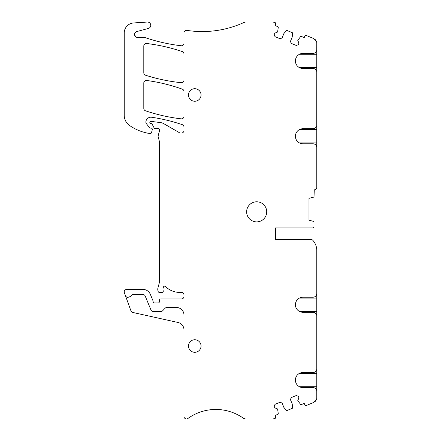<?xml version="1.0" encoding="UTF-8"?>
<svg xmlns="http://www.w3.org/2000/svg" width="441" height="441" viewBox="0 0 441 441"><rect width="100%" height="100%" fill="white"/><g stroke="black" fill="none" stroke-linecap="round" stroke-linejoin="round"><path stroke-width="0.66" d="M135.128 36.19L134.764 33.422M135.007 35.997L134.731 33.51M272.88 22.05L274.804 22.43A5.022 5.022 0 0 0 272.88 22.05L246.017 22.05A5.022 5.022 0 0 0 243.934 22.502A100.416 100.416 0 0 1 186.868 30.379A2.508 2.508 0 0 0 183.974 32.86L183.974 43.262A2.508 2.508 0 0 1 181.168 45.754A175.733 175.733 0 0 1 147.239 38.306L145.128 37.601A2.508 2.508 0 0 0 144.323 37.468L137.592 37.468A3.01 3.01 0 0 1 136.815 31.548L148.33 28.461A3.263 3.263 0 0 0 147.272 22.05L133.606 22.954A10.044 10.044 0 0 0 124.224 32.97L124.224 115.195A12.552 12.552 0 0 0 129.615 125.514A47.7 47.7 0 0 0 148.193 133.254A23.599 23.599 0 0 0 150.183 133.529A1.257 1.257 0 0 0 151.517 132.609L152.299 129.682A1.257 1.257 0 0 0 151.087 128.099L150.331 128.099A1.003 1.003 0 0 1 149.543 127.714L146.395 123.684A2.508 2.508 0 0 1 145.866 122.174A5.022 5.022 0 0 1 151.621 117.251A175.733 175.733 0 0 1 182.271 124.66A2.508 2.508 0 0 1 183.974 127.036L183.974 130.497A2.508 2.508 0 0 1 181.46 133.011L180.612 133.011A2.508 2.508 0 0 1 179.355 132.675L163.644 123.601A7.53 7.53 0 0 0 160.86 122.659L150.965 121.352A1.003 1.003 0 0 0 149.83 122.344L149.83 122.592A1.003 1.003 0 0 0 150.833 123.596L151.087 123.596A1.257 1.257 0 0 1 152.195 124.263L154.218 128.083A1.003 1.003 0 0 0 155.105 128.618L158.115 128.618A1.505 1.505 0 0 1 159.57 130.514L158.203 135.624A2.508 2.508 0 0 0 158.203 136.925L159.537 141.908A2.508 2.508 0 0 1 159.62 142.559L159.62 281.038A5.022 5.022 0 0 1 159.449 282.339L157.933 287.995A5.022 5.022 0 0 0 157.933 290.591L158.176 291.495A1.257 1.257 0 0 0 159.388 292.422L162.012 292.422A1.257 1.257 0 0 0 163.209 290.795A5.022 5.022 0 0 1 163.192 287.896L163.44 287.047A1.257 1.257 0 0 1 165.529 286.518A20.082 20.082 0 0 0 179.757 292.422L181.46 292.422A2.508 2.508 0 0 1 183.974 294.935L183.974 296.44A2.508 2.508 0 0 1 181.46 298.948L160.728 298.948A1.257 1.257 0 0 0 159.471 300.128L159.366 301.793A1.257 1.257 0 0 1 158.115 302.967L154.35 302.967A1.257 1.257 0 0 1 153.093 301.71L153.093 301.236A1.257 1.257 0 0 0 152.999 300.756L150.353 294.373A8.032 8.032 0 0 0 142.934 289.412L126.732 289.412A2.508 2.508 0 0 0 124.379 292.78L130.955 310.855A2.508 2.508 0 0 0 132.769 312.448L178.07 322.492A7.53 7.53 0 0 1 183.974 329.846L183.974 416.425A2.508 2.508 0 0 0 187.949 418.465A47.7 47.7 0 0 1 243.145 418.046A5.022 5.022 0 0 0 246.017 418.95L272.88 418.95A5.022 5.022 0 0 0 274.798 418.57L272.88 418.95M315.403 401.277L316.412 399.7L313.678 402.468L306.44 405.461A1.257 1.257 0 0 1 304.797 404.783L304.224 403.394L301.242 404.629A0.502 0.502 0 0 1 300.668 404.491L297.78 400.626L298.932 397.837L298.309 396.332L296.341 395.516L291.236 397.628L290.421 399.596L292.245 404.006L292.548 407.853A0.502 0.502 0 0 1 292.24 408.355L286.975 410.532A0.502 0.502 0 0 1 286.402 410.395L283.899 407.462L282.075 403.057L280.107 402.242L275.002 404.353L274.186 406.321L274.809 407.831L277.598 408.983L278.288 413.757A0.502 0.502 0 0 1 277.979 414.264L274.997 415.499L275.575 416.888A1.257 1.257 0 0 1 274.897 418.531L274.798 418.57M146.814 38.169L145.91 37.865M274.804 22.43L274.897 22.469A1.257 1.257 0 0 1 275.575 24.112L274.997 25.501L277.979 26.736A0.502 0.502 0 0 1 278.288 27.243L277.598 32.017L274.809 33.169L274.186 34.679L275.002 36.647L280.107 38.758L282.075 37.943L283.899 33.538L286.402 30.605A0.502 0.502 0 0 1 286.975 30.468L292.24 32.645A0.502 0.502 0 0 1 292.548 33.147L292.245 36.994L290.421 41.404L291.236 43.372L296.341 45.484L298.309 44.668L298.932 43.163L297.78 40.374L300.668 36.509A0.502 0.502 0 0 1 301.242 36.371L304.224 37.606L304.797 36.217A1.257 1.257 0 0 1 306.44 35.539L313.678 38.532L316.412 41.3A5.022 5.022 0 0 1 316.776 43.174L316.737 50.18M316.737 71.718L316.776 49.657M316.776 49.651A3.765 3.765 0 0 1 313.011 53.416L302.939 53.416A7.53 7.53 0 0 0 295.409 60.952A7.53 7.53 0 0 0 302.939 68.482L313.011 68.482A3.765 3.765 0 0 1 316.776 72.247L316.737 125.498M316.737 147.029L316.776 122.482M316.776 124.968A3.765 3.765 0 0 1 313.011 128.733L302.939 128.733A7.53 7.53 0 0 0 295.409 136.263A7.53 7.53 0 0 0 302.939 143.794L313.011 143.794A3.765 3.765 0 0 1 316.776 147.559L316.776 187.337A2.508 2.508 0 0 1 314.262 189.845L314.014 197.044L308.992 198.351L308.992 220.191L314.014 221.498L314.014 226.652A1.257 1.257 0 0 1 312.757 227.903L275.603 227.903L275.603 239.452L310.916 239.452A2.508 2.508 0 0 1 312.757 240.257A15.06 15.06 0 0 1 316.776 250.499L316.776 311.401L299.433 311.401M316.776 168.677L316.776 187.337M316.737 315.508L316.776 311.401M316.737 293.971L316.776 293.441A3.765 3.765 0 0 1 313.011 297.206L302.939 297.206A7.53 7.53 0 0 0 295.409 304.737A7.53 7.53 0 0 0 302.939 312.267L313.011 312.267A3.765 3.765 0 0 1 316.776 316.032L316.776 386.718L299.433 386.718M316.737 390.82L316.776 386.718M316.737 369.282L316.776 368.753A3.765 3.765 0 0 1 313.011 372.518L302.939 372.518A7.53 7.53 0 0 0 295.409 380.048A7.53 7.53 0 0 0 302.939 387.584L313.011 387.584A3.765 3.765 0 0 1 316.776 391.349L316.776 397.826A5.022 5.022 0 0 1 316.412 399.7M183.974 91.513L183.974 116.341A2.508 2.508 0 0 1 181.168 118.833A175.733 175.733 0 0 1 145.513 110.807A2.508 2.508 0 0 1 143.805 108.42L143.805 82.969A2.508 2.508 0 0 1 146.655 80.477A175.733 175.733 0 0 1 182.309 89.148A2.508 2.508 0 0 1 183.974 91.513M146.616 43.499A175.733 175.733 0 0 1 182.271 51.58A2.508 2.508 0 0 1 183.974 53.962L183.974 80.19A2.508 2.508 0 0 1 181.207 82.688A175.733 175.733 0 0 1 145.552 75.224A2.508 2.508 0 0 1 143.805 72.831L143.805 45.996A2.508 2.508 0 0 1 146.616 43.499M316.776 293.441L316.776 290.955M316.776 368.753L316.776 366.267M125.415 295.635A2.508 2.508 0 0 0 128.634 297.135L129.781 296.716A3.765 3.765 0 0 0 131.754 295.062A1.257 1.257 0 0 1 132.84 294.434L142.851 294.434A2.508 2.508 0 0 1 145.172 295.983L150.96 309.951A2.508 2.508 0 0 0 153.281 311.506L160.855 311.506A2.508 2.508 0 0 0 162.652 310.751L165.11 308.242A2.508 2.508 0 0 1 166.902 307.487L176.444 307.487A7.53 7.53 0 0 1 183.974 315.017L183.974 329.846M147.239 38.306A174.311 174.311 0 0 1 145.128 37.601M201.046 94.98A6.279 6.279 0 0 0 194.768 88.702A6.279 6.279 0 0 0 188.494 94.98A6.279 6.279 0 0 0 194.768 101.254A6.279 6.279 0 0 0 201.046 94.98M256.673 201.796A10.044 10.044 0 0 1 266.717 211.84A10.044 10.044 0 0 1 256.673 221.878A10.044 10.044 0 0 1 246.629 211.84A10.044 10.044 0 0 1 256.673 201.796M188.494 346.02A6.279 6.279 0 0 0 194.768 352.298A6.279 6.279 0 0 0 201.046 346.02A6.279 6.279 0 0 0 194.768 339.746A6.279 6.279 0 0 0 188.494 346.02M299.433 54.287L316.776 54.287M316.776 67.616L299.433 67.616M299.433 129.599L316.776 129.599M316.776 142.928L299.433 142.928M316.776 298.072L299.433 298.072M316.776 373.384L299.433 373.384M315.403 39.723L316.412 41.3M304.797 36.217L306.44 35.539M274.897 22.469L275.575 24.112M275.575 416.888L274.897 418.531M306.44 405.461L304.797 404.783"/></g></svg>
